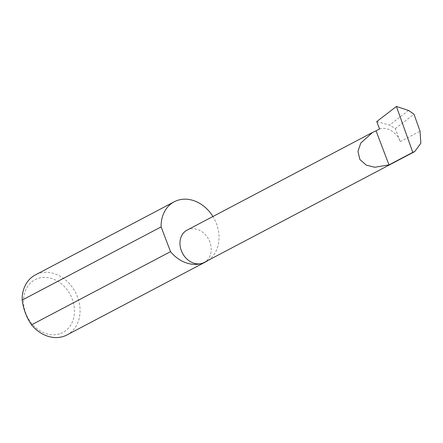 <?xml version="1.0" encoding="UTF-8"?>
<svg xmlns="http://www.w3.org/2000/svg" width="443" height="443" viewBox="0 0 443 443"><rect width="100%" height="100%" fill="white"/><g stroke="black" fill="none" stroke-linecap="round" stroke-linejoin="round"><path stroke-width="0.33" stroke-dasharray="2.21 1.66" d="M187.062 230.127A18.296 14.802 -117.8 0 1 189.117 229.28A18.296 14.802 -117.8 0 1 209.29 240.654A18.296 14.802 -117.8 0 1 204.118 262.505M59.545 333.872A29.842 24.143 -117.8 0 1 25.788 313.262A29.842 24.143 -117.8 0 1 38.43 278.298A29.842 24.143 -117.8 0 1 72.187 298.909A29.842 24.143 -117.8 0 1 59.545 333.872M66.904 334.974A33.912 27.433 62.2 0 0 76.495 294.473A33.912 27.433 62.2 0 0 39.111 273.392A33.912 27.433 62.2 0 0 35.302 274.97M208.254 260.329A33.912 27.433 62.2 0 0 212.917 216.511M379.573 128.968A18.296 14.802 -117.8 0 1 400.267 141.605L395.328 128.603L389.591 125.076L376.766 121.581M408.557 110.473L389.591 125.076M395.328 128.603L413.995 114.228M400.267 141.605L420.042 131.189"/><path stroke-width="0.66" d="M376.046 130.823L372.569 132.424L360.763 143.089L357.95 151.39L359.91 159.552L366.344 165.139L374.728 167.26L388.987 164.901L376.046 130.823L379.573 128.968L376.766 121.581L396.413 106.453L412.793 152.364L414.726 151.578L420.85 143.211L420.042 131.189L413.995 114.228L408.557 110.473L396.413 106.453M212.917 216.511A33.912 27.433 62.2 0 0 178.069 200.203A33.912 27.433 62.2 0 0 174.265 201.775L35.302 274.97A33.912 27.433 62.2 0 0 22.15 300.099C23.424 309.314 26.558 317.565 31.553 324.846L170.516 251.657A33.912 27.433 62.2 0 0 202.063 263.358A18.296 14.802 -117.8 0 1 181.89 251.984A18.296 14.802 -117.8 0 1 187.062 230.127L372.569 132.424M31.553 324.846A33.912 27.433 62.2 0 0 63.1 336.547A33.912 27.433 62.2 0 0 66.904 334.974L205.868 261.78A33.912 27.433 62.2 0 0 208.254 260.329M414.726 151.578L204.118 262.505A18.296 14.802 -117.8 0 1 202.063 263.358A33.912 27.433 62.2 0 0 205.868 261.78M412.793 152.364L388.987 164.901M22.15 300.099L161.114 226.905A33.912 27.433 62.2 0 1 174.265 201.775M170.516 251.657L161.114 226.905"/></g></svg>
